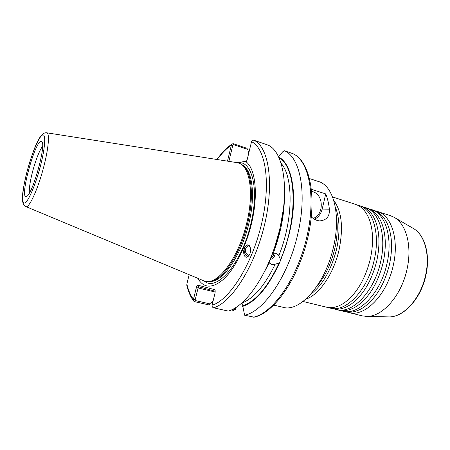 <?xml version="1.0" encoding="UTF-8"?>
<svg xmlns="http://www.w3.org/2000/svg" width="450" height="450" viewBox="0 0 450 450"><rect width="100%" height="100%" fill="white"/><g stroke="black" fill="none" stroke-linecap="round" stroke-linejoin="round"><path stroke-width="0.67" d="M340.808 310.562L345.088 311.704C351.225 313.161 357.739 311.484 364.618 306.675C376.453 297.641 384.75 283.506 389.514 264.268C392.732 248.844 392.147 235.671 387.754 224.741C384.401 217.052 379.733 212.22 373.736 210.251L369.506 208.997M334.637 309.054L338.957 310.213C344.908 311.625 351.242 310.022 357.947 305.392C369.906 296.359 378.321 282.049 383.197 262.463C386.488 246.713 385.886 233.342 381.397 222.345C378.101 214.898 373.545 210.218 367.729 208.311L363.459 207.045M328.41 307.541L332.764 308.711C338.535 310.084 344.689 308.543 351.225 304.093C363.302 295.065 371.829 280.581 376.824 260.634C380.183 244.558 379.575 230.996 374.991 219.938C371.745 212.726 367.307 208.204 361.671 206.353L357.362 205.082M303.019 301.483L326.52 307.192C332.111 308.526 338.091 307.052 344.452 302.771C356.636 293.754 365.282 279.09 370.384 258.789C373.821 242.393 373.202 228.634 368.527 217.519C365.338 210.544 361.018 206.167 355.551 204.384L332.55 196.954M311.709 191.419L312.756 191.694C324.006 194.681 324.135 215.151 312.947 218.469M311.496 189.321L325.721 193.922C327.499 198.276 328.719 203.361 329.394 209.177C329.805 216.422 326.531 220.331 319.567 220.911L316.912 220.433L311.321 217.176M346.928 312.053L362.093 315.838L366.39 316.378C382.05 317.306 401.445 295.892 407.008 269.28C412.301 246.229 406.305 224.027 394.335 217.412L390.386 215.629L375.497 210.926M348.744 312.593C364.562 317.464 387.067 295.037 393.277 265.348C399.324 239.377 391.337 215.263 377.314 211.41M342.641 311.113C358.318 315.951 380.734 293.372 386.994 263.548C393.086 237.465 385.239 213.294 371.34 209.481M336.488 309.617C352.012 314.426 374.332 291.696 380.655 261.731C386.792 235.524 379.086 211.303 365.31 207.534M330.277 308.104C345.651 312.885 367.875 289.997 374.254 259.898C380.436 233.572 372.876 209.289 359.229 205.566M268.92 262.102L269.651 263.211L271.738 264.414L275.175 264.223L279.107 262.952L279.354 263.211L280.744 259.965L278.331 254.829L276.322 253.676L273.026 253.873L272.014 254.469M270.062 259.644C273.156 258.649 274.86 256.601 275.175 253.513M270.726 258.081C272.627 257.102 273.684 255.611 273.909 253.62M248.996 255.493C246.442 254.604 245.244 252.681 245.396 249.727C245.818 247.511 247.022 246.189 249.013 245.756L249.429 245.711M248.012 244.873C245.903 245.576 244.626 247.146 244.187 249.57C243.979 252.945 245.306 255.246 248.175 256.455M250.268 252.472C251.263 248.754 250.335 246.223 247.494 244.884C245.503 245.88 244.339 247.455 243.996 249.598C243.191 251.522 243.72 257.704 246.836 257.181C248.782 256.162 249.924 254.593 250.268 252.472M29.363 193.033C29.008 188.364 30.133 181.041 32.732 171.051C36.017 159.176 39.302 150.885 42.593 146.188M237.229 162.681L245.059 161.426L246.324 161.623M197.758 278.28C203.788 288.596 212.563 288.765 224.083 278.781C234.973 268.391 245.914 246.786 251.415 223.875C258.452 195.227 255.623 168.964 246.144 161.854L245.891 162.101L245.059 161.426M25.847 206.589L203.445 280.654L205.954 281.402L209.801 281.599C222.458 280.873 240.441 254.407 247.68 223.279C254.312 196.329 251.657 171.619 242.696 165.116L239.31 163.271L236.779 162.602L46.693 132.795M205.059 281.188C217.643 285.491 238.697 257.827 246.746 223.009C254.295 192.538 249.75 165.842 238.438 162.99M305.831 299.171C319.016 295.02 333.737 273.853 339.064 249.823C343.519 227.644 341.747 211.168 333.737 200.396M273.859 305.134L283.061 307.299C299.801 312.609 325.361 284.175 333.461 247.084C341.19 214.684 333.439 185.58 318.572 181.547L309.611 178.588M280.744 259.965L285.581 246.831L289.384 233.179C298.238 196.611 292.455 163.8 278.612 156.982M241.493 303.255C242.533 303.694 242.944 304.543 242.736 305.803L244.597 315.202C263.475 311.777 288.191 276.283 297.613 234.664C307.536 193.579 300.33 157.241 284.428 150.739L282.847 151.667L278.466 156.684M227.469 161.145L231.401 145.058L232.132 143.916L233.471 143.764L246.825 148.264L247.792 149.456L233.736 144.731L232.791 145.328L228.87 161.364M248.681 153.467L247.792 149.456M40.787 141.435L41.85 141.688C46.496 144.816 31.978 196.222 26.376 196.476L26.083 196.537C19.732 197.685 34.352 143.083 40.787 141.435M271.024 257.012L275.805 244.328L279.467 231.379L283.348 209.216M242.589 306.422C255.713 301.973 267.969 287.572 279.354 263.211M193.691 301.05C190.654 297.011 188.37 291.853 186.846 285.581L186.846 284.096L189.157 274.697M213.143 300.797L210.448 303.986L208.603 304.836L194.664 301.686L193.759 301.134L193.472 299.374L196.357 287.572C196.808 285.998 197.364 285.216 198.034 285.221L214.622 289.642L215.089 290.132L215.1 292.742L212.062 305.263C211.961 306.568 212.479 307.418 213.615 307.811L228.229 311.091C244.035 306.934 264.201 280.058 275.344 244.969L279.411 230.586C289.879 188.612 283.393 151.397 267.93 145.063L253.986 140.265C252.844 140.012 252.028 140.479 251.539 141.677L247.14 159.829L246.144 161.854M236.295 307.221L235.868 308.998L233.539 310.461L231.3 309.954M271.125 257.124L269.477 260.798M267.508 265.292L269.539 260.865M244.597 315.202L254.087 317.183C274.174 313.048 298.052 278.961 307.671 238.286C317.25 197.651 310.286 161.567 293.017 153.703L284.428 150.739M233.066 309.111L234.551 309.448L235.288 308.908L235.586 307.676M215.28 291.257L198.917 286.824L198.079 288L195.188 299.807L195.626 300.628L210.448 303.986M235.288 308.908L235.868 308.998M186.846 284.096C188.336 290.419 190.547 295.509 193.472 299.374L195.188 299.807M232.791 145.328L231.401 145.058C226.541 148.494 221.782 153.315 217.125 159.519M314.364 219.352C318.353 217.333 320.963 213.907 322.194 209.07L325.721 193.922M209.801 281.599L211.196 281.458C223.796 280.733 241.65 254.498 248.816 223.656C255.386 196.948 252.726 172.44 243.81 165.96L242.696 165.116M388.176 316.89L388.507 316.896C403.116 317.711 420.739 298.727 425.616 275.113C430.267 254.655 424.603 234.737 413.454 228.544L413.201 228.398M336.409 216.799C337.916 226.384 337.371 237.009 334.761 248.676C331.031 264.082 325.007 276.722 316.688 286.594M204.193 280.941C216.27 292.371 241.633 263.947 250.774 224.066C259.537 188.837 251.933 160.11 237.583 162.754M27.338 170.347C22.905 188.888 19.693 203.642 25.802 206.572C28.873 208.744 37.727 189.827 43.436 167.991C48.617 148.708 49.905 132.727 46.637 132.784C39.398 131.889 33.379 149.951 27.338 170.336M27.377 170.314C22.731 187.605 21.161 202.995 24.356 203.006C27.473 203.31 35.021 186.514 40.095 167.355C45.219 148.179 46.148 133.194 42.486 135.056C38.897 136.637 31.984 153.034 27.377 170.314M310.731 294.255C322.622 285.126 331.234 270.101 336.566 249.193C340.189 232.256 339.778 218.244 335.34 207.146M242.736 305.803C255.735 301.331 267.857 287.044 279.107 262.952M261.624 276.986L269.257 262.727M241.566 303.193C253.451 298.817 264.651 285.829 275.175 264.223M278.899 255.521C293.366 219.696 293.541 176.934 281.076 163.344M273.026 253.873C280.564 234.056 284.372 214.824 284.456 196.172M212.062 305.263C229.41 300.071 251.865 264.988 261.478 224.224C271.204 183.459 265.697 148.269 251.539 141.677M213.615 307.811C231.469 302.709 254.672 266.743 264.532 224.82C274.517 182.903 268.656 146.835 253.986 140.265M280.502 259.706C298.586 217.721 296.387 166.545 279.045 157.928M253.412 317.177C272.599 313.402 296.933 279.101 306.613 237.999C316.418 196.909 309.077 160.706 292.86 153.636M215.229 292.033L196.357 287.572M234.551 309.448L233.539 310.461M194.664 301.686L195.626 300.628M198.034 285.221L198.917 286.824M214.622 289.642L215.252 290.807M233.736 144.731L233.471 143.764M329.394 209.177L322.194 209.07M364.618 306.675L362.818 307.896M357.947 305.392L356.175 306.579M351.225 304.093L349.476 305.246M344.452 302.771L342.731 303.891M368.527 217.519L367.661 215.702M374.991 219.938L374.119 218.076M381.397 222.345L380.526 220.444M387.754 224.741L386.876 222.801M366.39 316.378L388.507 316.896C403.577 317.649 421.037 298.676 425.902 275.237C430.509 254.914 424.935 234.99 413.454 228.544L394.335 217.412M216.861 159.48C221.743 152.859 226.8 147.69 232.042 143.977M279.467 231.379L279.411 230.586M275.805 244.328L275.344 244.969"/></g></svg>
